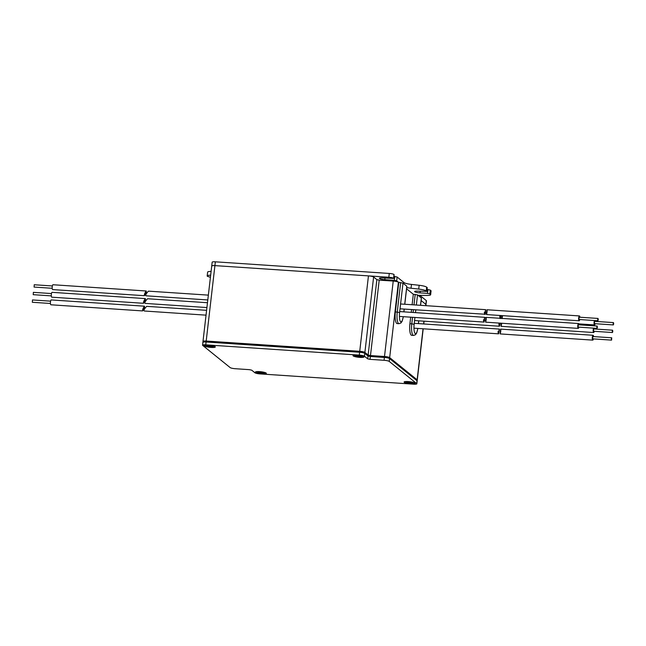 <?xml version="1.0" encoding="UTF-8"?>
<svg xmlns="http://www.w3.org/2000/svg" width="646" height="646" viewBox="0 0 646 646"><rect width="100%" height="100%" fill="white"/><g stroke="black" fill="none" stroke-linecap="round" stroke-linejoin="round"><path stroke-width="0.97" d="M419.811 295.343L426.303 300.592L425.867 304.387L421.127 300.56L425.867 304.387A4.272 0.751 6.6 0 1 425.997 304.605A4.272 0.751 -173.4 0 0 425.867 304.387L425.722 305.655M406.576 288.81L413.319 294.253L417.542 294.891L416.363 305.033M211.856 266.192A4.272 0.751 -173.4 0 1 211.726 265.974L212.163 262.179A4.272 0.751 6.6 0 1 215.36 261.824L214.916 265.619A4.272 0.751 -173.4 0 0 211.726 265.974A4.272 0.751 6.6 0 1 214.916 265.619L368.454 275.882A4.272 0.751 6.6 0 1 373.614 277.005L376.86 279.629L379.202 280.138L393.228 281.075A4.272 0.751 6.6 0 1 398.396 282.197L402.991 283.142L399.583 312.591A7.768 2.043 93.8 0 0 400.617 321.724A7.768 2.043 93.8 0 0 403.265 316.677M211.726 265.974L202.933 341.968A4.272 0.751 6.6 0 1 206.131 341.613L359.66 351.876A4.272 0.751 6.6 0 1 364.82 352.999L368.067 355.615L370.416 356.124L384.435 357.06A4.272 0.751 6.6 0 1 389.603 358.183L417.074 380.373A4.272 0.751 6.6 0 1 417.203 380.591L423.203 328.79M410.961 383.772A5.539 0.969 6.6 0 1 404.226 381.859A5.539 0.969 6.6 0 1 408.248 381.576A5.539 0.969 6.6 0 1 415.023 383.11A5.539 0.969 6.6 0 1 410.961 383.772M262.228 373.824A5.539 0.969 6.6 0 1 255.493 371.918A5.539 0.969 6.6 0 1 259.506 371.628A5.539 0.969 6.6 0 1 266.281 373.17A5.539 0.969 6.6 0 1 262.228 373.824M211.185 347.427A5.539 0.969 6.6 0 1 204.451 345.513A5.539 0.969 6.6 0 1 208.464 345.23A5.539 0.969 6.6 0 1 215.239 346.765A5.539 0.969 6.6 0 1 211.185 347.427M359.887 357.383A5.539 0.969 6.6 0 1 353.152 355.478A5.539 0.969 6.6 0 1 357.165 355.195A5.539 0.969 6.6 0 1 363.94 356.729A5.539 0.969 6.6 0 1 359.887 357.383M203.022 342.558A4.272 0.751 6.6 0 1 202.884 342.348A4.272 0.751 6.6 0 1 206.082 341.992L359.612 352.256A4.272 0.751 6.6 0 1 364.78 353.378A4.272 0.751 -173.4 0 0 359.612 352.256L206.082 341.992L205.751 344.835L359.281 355.106L359.725 351.303A4.272 0.751 6.6 0 1 364.885 352.425L368.131 355.05L370.481 355.558L384.507 356.495A4.272 0.751 6.6 0 1 389.667 357.618L417.138 379.808A4.272 0.751 6.6 0 1 417.276 380.026L416.832 383.821A4.272 0.751 -173.4 0 0 416.702 383.603L417.033 380.752A4.272 0.751 6.6 0 1 417.163 380.97A4.272 0.751 6.6 0 0 417.033 380.752L389.554 358.57A4.272 0.751 -173.4 0 0 384.394 357.448L370.368 356.503L368.018 355.994L364.78 353.378L368.018 355.994L370.368 356.503L384.394 357.448A4.272 0.751 6.6 0 1 389.554 358.57L417.033 380.752L417.138 379.808M416.832 383.821A4.272 0.751 -173.4 0 1 413.634 384.176L260.104 373.913A4.272 0.751 -173.4 0 1 254.944 372.79L251.698 370.174L249.348 369.657L235.33 368.721A4.272 0.751 -173.4 0 1 230.162 367.598L202.691 345.408A4.272 0.751 -173.4 0 1 202.561 345.198A4.272 0.751 -173.4 0 1 205.751 344.835M359.281 355.106A4.272 0.751 -173.4 0 1 364.449 356.229L367.695 358.845L370.037 359.354L384.063 360.29A4.272 0.751 -173.4 0 1 389.231 361.413L416.702 383.603M420.506 305.308L421.353 297.976L417.542 294.891M409.919 323.703L411.785 323.824A9.714 2.552 -86.2 0 0 413.069 335.25A9.714 2.552 -86.2 0 0 413.521 335.444L411.655 335.322A9.714 2.552 -86.2 0 1 409.919 323.703L410.67 317.178M411.227 312.349L411.55 309.579M412.108 304.75L413.319 294.253M404.719 304.25L406.81 286.226L402.991 283.142M395.368 311.953L397.242 312.075A9.714 2.552 -86.2 0 0 398.525 323.501A9.714 2.552 -86.2 0 0 398.978 323.694L397.104 323.565A9.714 2.552 -86.2 0 1 395.368 311.953L398.776 282.504L396.701 280.832L394.351 280.324L394.795 276.52L393.89 276.464M427.951 289.586L430.293 290.094L429.856 293.898L427.507 293.389L427.951 289.586L427.046 289.529M429.856 293.898L430.397 294.334L430.834 290.53L430.293 290.094M430.834 290.53A7.768 1.365 6.6 0 1 431.076 290.926L430.64 294.729A7.768 1.365 -173.4 0 0 430.397 294.334M426.303 300.592A4.272 0.751 6.6 0 1 426.441 300.802L425.875 305.671M210.661 275.204A7.768 1.365 -173.4 0 0 207.18 275.931L207.624 272.136A7.768 1.365 6.6 0 1 211.097 271.409M215.36 261.824L389.272 273.452A3.884 0.678 6.6 0 1 393.971 274.469L394.02 274.712M394.795 276.52L397.137 277.029L403.976 282.552A7.768 1.365 -173.4 0 0 411.478 284.426L411.034 288.229L418.713 289.085L419.157 285.282L411.478 284.426M419.157 285.282A7.768 1.365 6.6 0 1 426.659 287.155L426.215 290.958L426.756 291.394L427.2 287.591L426.659 287.155M427.507 293.389L420.029 292.888A4.369 0.767 6.6 0 1 414.611 291.516A4.369 0.767 6.6 0 1 417.881 291.152L426.756 291.394M426.215 290.958A7.768 1.365 -173.4 0 0 418.713 289.085M411.034 288.229A7.768 1.365 6.6 0 1 406.73 287.51M385 278.103L384.814 279.686L394.351 280.324M384.814 279.686A4.369 0.767 6.6 0 1 379.404 278.313A4.369 0.767 6.6 0 1 382.666 277.95L393.656 278.426L394.036 274.526M393.971 274.469L393.6 278.329M393.527 278.273A3.884 0.678 -173.4 0 0 388.835 277.247L389.272 273.452M206.131 341.613L214.916 265.619L388.835 277.247M207.18 275.931A7.768 1.365 -173.4 0 0 207.423 276.327L210.418 277.279M418.14 295.375A7.768 1.365 6.6 0 1 419.852 295.343L426.602 295.448A7.768 1.365 -173.4 0 0 430.64 294.729M410.848 383.676A5.047 0.888 6.6 0 1 404.59 382.093A5.047 0.888 6.6 0 1 408.361 381.673A5.047 0.888 6.6 0 1 414.619 383.256A5.047 0.888 6.6 0 1 410.848 383.676M412.746 382.997L409.766 383.248L406.463 382.351L409.443 382.093L412.746 382.997M409.742 382.343L409.766 383.248M359.765 357.295A5.047 0.888 6.6 0 1 353.507 355.712A5.047 0.888 6.6 0 1 357.286 355.284A5.047 0.888 6.6 0 1 363.536 356.867A5.047 0.888 6.6 0 1 359.765 357.295M361.671 356.616L358.691 356.867L355.381 355.962L358.36 355.712L361.671 356.616M358.667 355.962L358.691 356.867M211.064 347.33A5.047 0.888 6.6 0 1 204.806 345.747A5.047 0.888 6.6 0 1 208.585 345.327A5.047 0.888 6.6 0 1 214.843 346.902A5.047 0.888 6.6 0 1 211.064 347.33M212.97 346.652L209.99 346.902L206.68 346.006L209.659 345.747L212.97 346.652M209.966 345.998L209.99 346.902M262.106 373.727A5.047 0.888 6.6 0 1 255.848 372.144A5.047 0.888 6.6 0 1 259.627 371.725A5.047 0.888 6.6 0 1 265.886 373.307A5.047 0.888 6.6 0 1 262.106 373.727M264.012 373.049L261.032 373.307L257.722 372.403L260.701 372.153L264.012 373.049M261.008 372.395L261.032 373.307M34.101 287.066L34.254 284.765M52.77 289.57A2.431 0.638 -86.2 0 1 52.673 289.586A2.431 0.638 -86.2 0 1 52.189 287.292A2.431 0.638 -86.2 0 1 52.907 284.757A2.431 0.638 -86.2 0 1 52.996 284.741A2.431 0.638 -86.2 0 1 53.085 284.773M144.365 295.69C144.187 294.544 144.809 292.977 146.23 290.999C146.505 292.186 145.883 293.744 144.365 295.69L52.673 289.586M146.23 290.999L52.996 284.741M208.351 295.125L148.483 291.152C147.861 291.621 144.236 295.852 146.384 295.828L207.794 299.954M33.221 294.665L33.374 292.363M51.89 297.168A2.431 0.638 -86.2 0 1 51.793 297.184A2.431 0.638 -86.2 0 1 51.309 294.891A2.431 0.638 -86.2 0 1 52.027 292.355A2.431 0.638 -86.2 0 1 52.116 292.339A2.431 0.638 -86.2 0 1 52.213 292.372M143.485 303.289C143.307 302.142 143.929 300.576 145.35 298.597C145.625 299.784 145.003 301.343 143.485 303.289L51.793 297.184M145.35 298.597L52.116 292.339M207.471 302.724L147.603 298.751C146.981 299.219 143.355 303.45 145.503 303.426L206.914 307.553M32.348 302.263L32.502 299.962M51.01 304.767A2.431 0.638 -86.2 0 1 50.913 304.783A2.431 0.638 -86.2 0 1 50.428 302.49A2.431 0.638 -86.2 0 1 51.147 299.954A2.431 0.638 -86.2 0 1 51.244 299.938A2.431 0.638 -86.2 0 1 51.333 299.97M142.605 310.887C142.427 309.741 143.049 308.174 144.478 306.196C144.744 307.383 144.123 308.941 142.605 310.887L142.524 310.904M144.478 306.196L51.244 299.938M206.591 310.322L146.723 306.349C146.101 306.818 142.475 311.049 144.623 311.025L206.034 315.151M597.687 319.447L597.905 320.771L598.277 319.762L598.059 318.446L597.687 319.447M598.059 318.446L579.357 317.194L578.986 318.203L579.204 319.52L597.905 320.771M579.914 317.234A2.431 0.638 93.8 0 0 579.438 315.934A2.431 0.638 93.8 0 0 578.663 318.026A2.431 0.638 93.8 0 0 579.115 320.779A2.431 0.638 93.8 0 0 579.761 319.56M487.068 311.905C486.543 315.191 486.373 315.377 486.559 312.446C486.987 309.151 487.157 308.966 487.068 311.905C486.543 315.191 486.373 315.377 486.559 312.446C486.987 309.151 487.157 308.966 487.068 311.905M579.115 320.779L486.511 314.57L486.995 309.757L579.438 315.934M400.019 308.804L485.308 314.255L485.679 309.668L400.585 303.975M484.314 312.293C484.799 315.361 485.041 315.183 485.057 311.768L485.752 309.733M596.807 327.046L597.025 328.37L597.397 327.361L597.179 326.044L596.807 327.046M597.179 326.044L578.477 324.793L578.105 325.802L578.323 327.118L597.025 328.37M579.034 324.833A2.431 0.638 93.8 0 0 578.558 323.533A2.431 0.638 93.8 0 0 577.79 325.632A2.431 0.638 93.8 0 0 578.235 328.378A2.431 0.638 93.8 0 0 578.881 327.159M486.188 319.504C485.663 322.79 485.493 322.976 485.687 320.045C486.107 316.75 486.277 316.564 486.188 319.504C485.663 322.79 485.493 322.976 485.687 320.045C486.107 316.75 486.277 316.564 486.188 319.504M578.235 328.378L485.63 322.168L486.115 317.356L578.558 323.533M399.398 316.419L484.072 322.079L484.871 317.331L399.704 311.574M483.434 319.891C483.919 322.96 484.169 322.782 484.177 319.366L484.871 317.331M611.35 338.803L611.568 340.119L611.722 337.793L611.35 338.803M611.722 337.793L593.028 336.542L592.657 337.551L592.867 338.867L611.568 340.119M593.585 336.582A2.431 0.638 93.8 0 0 593.109 335.282A2.431 0.638 93.8 0 0 592.334 337.382A2.431 0.638 93.8 0 0 592.786 340.127A2.431 0.638 93.8 0 0 593.424 338.908M500.739 331.253C500.214 334.539 500.044 334.725 500.23 331.794C500.658 328.499 500.828 328.313 500.739 331.253C500.214 334.539 500.044 334.725 500.23 331.794C500.658 328.499 500.828 328.313 500.739 331.253M592.786 340.127L500.182 333.917L500.666 329.105L593.109 335.282M413.949 328.168L498.623 333.837L499.423 329.08L414.248 323.323M497.985 331.64C498.47 334.709 498.712 334.531 498.72 331.115L499.423 329.08M612.23 331.196L612.448 332.52L612.82 331.511L612.602 330.195L612.23 331.196M612.602 330.195L593.9 328.943L593.529 329.953L593.747 331.269L612.448 332.52M593.577 328.136A2.431 0.638 93.8 0 0 593.214 329.783A2.431 0.638 93.8 0 0 593.666 332.529A2.431 0.638 93.8 0 0 594.304 331.309M501.651 323.258L501.619 323.654C501.094 326.941 500.925 327.126 501.11 324.195L501.248 323.234M501.062 326.335L501.361 323.242L501.062 326.335L593.666 332.529M501.619 323.654C501.094 326.941 500.925 327.126 501.11 324.195M594.465 328.984A2.431 0.638 93.8 0 0 594.336 328.192M414.57 320.553L499.503 326.238L500.133 323.153M498.865 324.042C499.35 327.11 499.592 326.933 499.6 323.517M613.111 323.598L613.329 324.922L613.7 323.912L613.482 322.596L613.111 323.598M613.482 322.596L594.78 321.345L594.409 322.354L594.627 323.67L613.329 324.922M594.457 320.537A2.431 0.638 93.8 0 0 594.094 322.184A2.431 0.638 93.8 0 0 594.546 324.93A2.431 0.638 93.8 0 0 595.184 323.711M502.523 315.66L502.491 316.055C501.974 319.342 501.805 319.528 501.99 316.597L502.128 315.636M502.491 316.055C501.974 319.342 501.805 319.528 501.99 316.597M595.337 321.385A2.431 0.638 93.8 0 0 595.216 320.594M499.746 316.443C500.222 319.512 500.472 319.334 500.48 315.918M206.195 341.04L206.082 341.992A4.272 0.751 6.6 0 0 202.884 342.348L202.997 341.395A4.272 0.751 6.6 0 1 206.195 341.04L359.725 351.303M368.454 275.882L359.66 351.876M373.614 277.005L364.82 352.999M376.86 279.629L368.067 355.615M379.202 280.138L370.416 356.124M393.228 281.075L384.435 357.06M398.396 282.197L389.603 358.183M423.921 321.183L423.606 323.953M423.041 328.782L417.074 380.373M389.231 361.413L389.667 357.618M384.063 360.29L384.507 356.495M364.449 356.229L364.885 352.425M367.695 358.845L368.131 355.05M370.037 359.354L370.481 355.558M412.544 317.299L411.785 323.824L414.134 324.34A7.768 2.043 93.8 0 0 415.16 333.473A7.768 2.043 93.8 0 0 417.809 328.426M415.806 309.862L415.491 312.632M414.926 317.461L414.134 324.34M418.39 323.606L418.713 320.836M413.101 312.47L413.424 309.7M413.981 304.872L415.192 294.382M400.641 282.633L397.242 312.075L399.583 312.591M403.839 311.848L404.162 309.087M403.831 283.82L403.976 282.552M397.137 277.029L396.701 280.832M420.215 291.306L420.029 292.888M409.394 382.093L409.298 382.868M358.312 355.712L358.223 356.487M209.611 345.747L209.522 346.522M260.653 372.144L260.564 372.928M424.075 321.191L423.76 323.961M202.884 342.348L202.561 345.198M418.463 323.606L418.778 320.836M420.578 305.316L421.418 298.072M413.521 335.444L415.475 334.741L416.638 333.094L417.889 328.434M403.911 311.856L404.235 309.087M404.792 304.258L406.867 286.323M398.978 323.694L400.924 322.992L402.087 321.337L403.338 316.685M394.1 274.623L393.656 278.426M426.812 291.491L427.256 287.688M34.06 287.074L52.197 288.286M34.214 284.749L52.358 285.96M33.18 294.673L51.325 295.884M33.334 292.347L51.478 293.559M32.3 302.271L50.445 303.483M50.913 304.783L142.524 310.912M32.453 299.946L50.598 301.157M486.511 314.586L486.979 309.854M485.63 322.184L486.099 317.452M500.182 333.934L500.642 329.202M485.655 320.44L484.573 320.368M594.546 324.93L578.856 323.88M501.974 318.413L502.241 315.644L501.974 318.413M486.075 317.679L484.847 317.598M486.535 312.842L485.453 312.769M501.013 315.555L500.739 318.333"/></g></svg>
